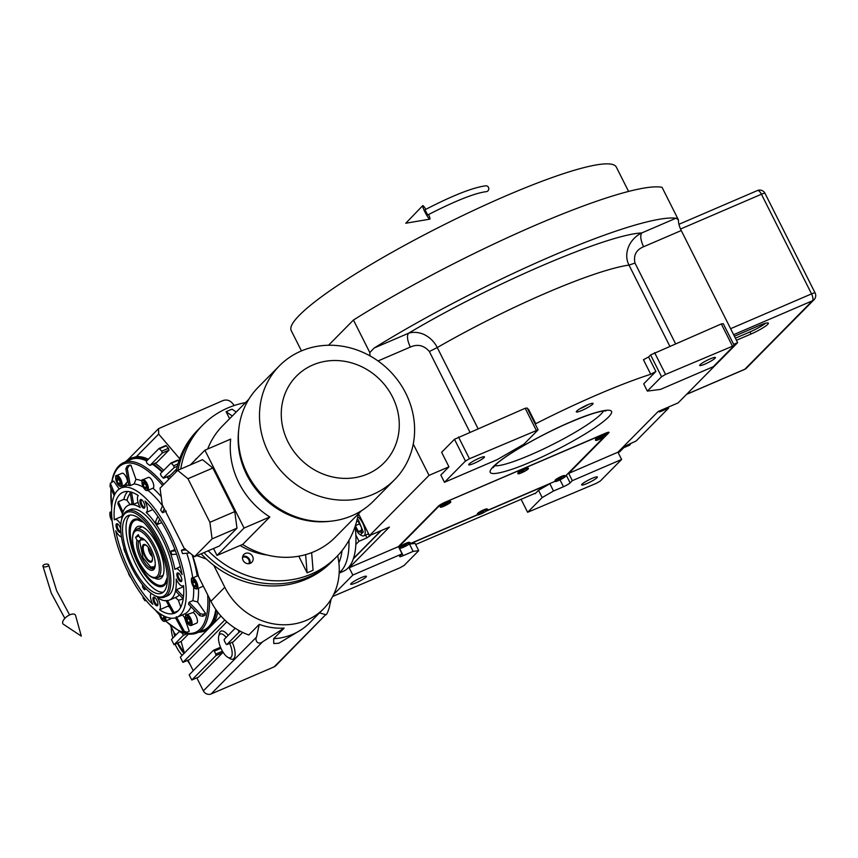 <?xml version="1.0" encoding="UTF-8"?>
<svg xmlns="http://www.w3.org/2000/svg" width="858" height="858" viewBox="0 0 858 858"><rect width="100%" height="100%" fill="white"/><g stroke="black" fill="none" stroke-linecap="round" stroke-linejoin="round"><path stroke-width="1.29" d="M332.679 596.471L400.193 567.685L404.193 565.368L418.736 550.654L415.079 543.382L409.491 544.111L477.445 514.897M415.647 544.519L534.963 493.371M486.207 511.121L549.86 483.751L538.524 490.304L535.135 493.725M409.491 544.111L413.148 551.383L418.736 550.654M538.524 490.304L542.17 497.565L527.627 512.28L521.042 499.195M549.86 483.751L553.507 491.023L542.17 497.565M733.665 344.369L737.633 342.664L678.11 402.906L658.204 411.475L617.953 452.198L568.682 473.391L608.751 432.829A5.867 0.837 153.3 0 0 609.019 432.335A5.867 0.837 153.3 0 0 605.469 433.258L445.195 502.187A5.867 0.837 153.3 0 0 438.524 506.038L398.444 546.6L402.102 553.86L399.903 556.091A5.867 0.837 153.3 0 0 399.635 556.585A5.867 0.837 153.3 0 0 403.196 555.662L413.148 551.383M553.507 491.023L563.47 486.733A5.867 0.837 153.3 0 0 570.13 482.882L572.329 480.662L621.61 459.47L617.953 452.198M351.083 583.483A8.805 1.255 -26.7 0 1 359.556 578.389A8.805 1.255 -26.7 0 1 366.42 576.319A8.805 1.255 -26.7 0 1 366.012 577.059A8.805 1.255 -26.7 0 1 357.539 582.153A8.805 1.255 -26.7 0 1 350.686 584.223A8.805 1.255 -26.7 0 1 351.083 583.483M402.102 553.86L352.831 575.053L333.741 594.369M398.444 546.6L349.174 567.792L352.831 575.053M349.174 567.792L389.414 527.059L369.508 535.617L429.032 475.375L448.938 466.816L440.83 475.032L444.476 482.293L497.243 459.609L523.916 444.197L538.116 429.826L527.155 408.022L525.182 408.279L454.483 439.275L441.634 452.284L448.938 466.816M328.539 345.248L353.453 320.034A217.16 30.888 -26.7 0 1 662.054 187.323L678.421 219.863A11.744 4.515 -113.3 0 0 681.252 230.555L737.633 342.664M527.627 512.28L596.299 483.344L600.3 481.038L621.61 459.47M582.035 484.159A8.805 1.255 -26.7 0 1 590.508 479.075A8.805 1.255 -26.7 0 1 597.372 476.994A8.805 1.255 -26.7 0 1 596.975 477.745A8.805 1.255 -26.7 0 1 588.502 482.829A8.805 1.255 -26.7 0 1 581.638 484.909A8.805 1.255 -26.7 0 1 582.035 484.159M576.726 411.079A9.395 1.341 153.3 0 0 576.297 411.872A9.395 1.341 153.3 0 0 583.612 409.652A9.395 1.341 153.3 0 0 592.653 404.225A9.395 1.341 153.3 0 0 593.071 403.432A9.395 1.341 153.3 0 0 585.757 405.641A9.395 1.341 153.3 0 0 576.726 411.079M655.898 371.503L643.704 383.848L647.35 391.109L660.499 389.393L713.266 366.709L734.234 345.484L723.262 323.691L721.299 323.949L650.6 354.933L648.584 356.971L655.898 371.503L650.739 374.26A161.99 23.037 153.3 0 0 535.767 423.702L535.188 423.991M369.508 535.617L358.505 513.738M429.032 475.375L413.266 444.026M370.109 355.952A11.744 4.515 66.7 0 1 369.819 352.574L353.453 320.034M369.819 352.574L374.174 348.016A217.16 30.888 -26.7 0 1 676.05 218.2L678.421 219.863M568.682 473.391L572.329 480.662M588.298 404.536A9.395 1.341 -26.7 0 1 580.029 408.698M734.234 345.484L665.561 374.42L661.561 376.737L647.35 391.109M661.561 376.737L650.6 354.933M650.739 374.26L643.425 359.727L648.584 356.971M527.874 409.459L528.464 409.169L535.767 423.702M538.116 429.826L469.444 458.762L465.444 461.068L444.476 482.293M465.444 461.068L454.483 439.275M675.503 343.64L634.984 263.074C633.311 255.298 636.175 249.86 643.586 246.75C640.615 240.24 640.004 235.639 641.752 232.947C606.681 234.502 490.036 284.663 408.472 333.269L374.174 348.016M669.755 346.106L629 265.09C622.94 253.421 629.718 238.588 641.752 232.947L676.05 218.2M700.074 364.704A8.805 1.255 -26.7 0 1 708.547 359.609A8.805 1.255 -26.7 0 1 715.4 357.539A8.805 1.255 -26.7 0 1 715.004 358.279A8.805 1.255 -26.7 0 1 706.531 363.374A8.805 1.255 -26.7 0 1 699.667 365.444A8.805 1.255 -26.7 0 1 700.074 364.704M732.26 345.742L721.299 323.949M665.561 374.42L654.6 352.627M634.984 263.074L629 265.09A161.99 23.037 153.3 0 0 437.258 347.554C434.373 341.816 429.976 337.462 424.066 334.491C418.511 332.132 413.32 331.724 408.472 333.269C406.724 335.961 407.336 340.562 410.306 347.072L378.013 360.961M469.122 464.017A8.805 1.255 -26.7 0 1 477.595 458.933A8.805 1.255 -26.7 0 1 484.448 456.853A8.805 1.255 -26.7 0 1 484.051 457.604A8.805 1.255 -26.7 0 1 475.579 462.687A8.805 1.255 -26.7 0 1 468.715 464.768A8.805 1.255 -26.7 0 1 469.122 464.017M536.143 430.083L525.182 408.279M469.444 458.762L458.483 436.958M301.448 350.911L291.216 330.555A181.95 25.879 -26.7 0 1 299.463 315.165A181.95 25.879 -26.7 0 1 474.571 209.953A181.95 25.879 -26.7 0 1 616.301 167.053L628.571 191.431M380.845 530.737L353.464 558.461M370.892 535.027L366.956 537.848L365.562 535.07M355.856 544.444L358.987 541.28L366.956 537.848M358.987 541.28L355.856 535.049M353.314 558.89L381.338 530.534M355.351 528.421L358.43 533.311L360.36 534.877L363.266 531.96L358.397 519.98L357.26 518.929M360.36 534.877L361.851 535.628A10.564 4.065 -113.3 0 0 363.781 535.842A10.564 4.065 -113.3 0 0 365.208 532.271A10.564 4.065 -113.3 0 0 359.588 518.447A10.564 4.065 -113.3 0 0 357.722 516.838M355.351 525.772L358.43 531.574L361.529 532.518L361.518 527.584L358.397 521.718L356.703 521.192M358.43 531.574L361.529 530.244M355.384 525.675L359.545 523.884M618.092 452.488L619.733 451.78L625.493 445.967L636.121 441.001L668.586 408.14L660.628 411.561L659.201 411.937L660.585 410.446M668.586 408.14L668.114 407.207M630.512 443.747L630.63 443.361A10.564 4.065 66.7 0 1 630.512 443.747A10.564 4.065 66.7 0 1 629.343 445.302L623.777 447.694M144.552 539.811L140.648 539.832L139.704 541.548L143.029 557.775L150.665 567.031L154.215 566.816L155.266 564.714M150.751 567.074L154.118 568.189M141.259 538.234L139.715 541.495M151.684 561.786A9.567 3.679 -113.3 0 0 152.488 558.365A9.567 3.679 -113.3 0 0 147.254 546.192A9.567 3.679 -113.3 0 0 143.179 544.862A9.567 3.679 -113.3 0 0 144.67 556.113A9.567 3.679 -113.3 0 0 151.684 561.786M152.467 558.054A8.741 3.357 66.7 0 1 151.93 560.628A8.741 3.357 66.7 0 1 151.727 560.885A8.741 3.357 -113.3 0 1 145.313 555.705A8.741 3.357 -113.3 0 1 143.94 545.42A8.741 3.357 66.7 0 1 145.216 545.034A8.741 3.357 66.7 0 1 147.458 546.417M148.37 547.543A6.167 2.37 -113.3 0 0 152.274 556.617M606.048 434.985L608.097 432.915L606.123 433.172L443.79 502.82M565.465 476.061L604.332 436.722M409.309 543.993L477.338 514.736M486.947 510.607L554.987 481.349M443.865 502.96L439.864 505.265L398.638 546.986M409.963 542.556L409.18 542.31A5.287 0.751 153.3 0 0 404.826 543.79A5.287 0.751 153.3 0 0 400.085 546.685A5.287 0.751 153.3 0 0 399.839 547.007L399.581 547.779A5.867 0.837 -26.7 0 1 399.699 547.586A5.867 0.837 153.3 0 1 404.837 544.337A5.867 0.837 153.3 0 1 409.963 542.556A5.867 0.837 153.3 0 1 410.07 542.642L410.221 542.953A5.867 0.837 153.3 0 0 405.373 544.465A5.867 0.837 153.3 0 0 399.849 547.897A5.867 0.837 -26.7 0 0 399.731 548.23A5.867 0.837 -26.7 0 0 404.59 546.707A5.867 0.837 -26.7 0 0 410.113 543.275A5.867 0.837 153.3 0 0 410.221 542.953M487.73 509.287A5.867 0.837 153.3 0 0 487.719 509.244A5.867 0.837 153.3 0 0 487.601 509.169L486.829 508.923A5.287 0.751 153.3 0 0 482.475 510.403A5.287 0.751 153.3 0 0 477.734 513.288A5.287 0.751 153.3 0 0 477.488 513.62L477.23 514.392A5.867 0.837 153.3 0 0 477.22 514.478A5.867 0.837 -26.7 0 0 477.23 514.521L477.38 514.832A5.867 0.837 -26.7 0 1 477.37 514.789A5.867 0.837 153.3 0 1 482.389 511.379A5.867 0.837 153.3 0 1 487.87 509.555A5.867 0.837 153.3 0 1 487.88 509.598A5.867 0.837 -26.7 0 1 482.861 513.009A5.867 0.837 -26.7 0 1 477.38 514.832M565.25 475.772L564.478 475.525A5.287 0.751 153.3 0 0 560.124 477.005A5.287 0.751 153.3 0 0 555.383 479.901A5.287 0.751 153.3 0 0 555.137 480.223L554.879 480.995A5.867 0.837 -26.7 0 1 554.997 480.791A5.867 0.837 153.3 0 1 560.145 477.552A5.867 0.837 153.3 0 1 565.25 475.772A5.867 0.837 153.3 0 1 565.368 475.858L565.519 476.169A5.867 0.837 153.3 0 0 560.682 477.681A5.867 0.837 153.3 0 0 555.158 481.102A5.867 0.837 -26.7 0 0 555.029 481.445A5.867 0.837 -26.7 0 0 559.866 479.933A5.867 0.837 -26.7 0 0 565.401 476.501A5.867 0.837 153.3 0 0 565.519 476.169M450.654 501.694A5.867 0.837 153.3 0 0 450.654 501.565A5.867 0.837 153.3 0 0 450.547 501.48L449.764 501.233A5.287 0.751 153.3 0 0 445.409 502.713A5.287 0.751 153.3 0 0 440.669 505.609A5.287 0.751 153.3 0 0 440.433 505.93L440.165 506.703A5.867 0.837 -26.7 0 0 440.165 506.842L440.326 507.153A5.867 0.837 -26.7 0 1 440.326 507.014A5.867 0.837 153.3 0 1 445.559 503.582A5.867 0.837 153.3 0 1 450.804 501.876A5.867 0.837 153.3 0 1 450.804 502.005A5.867 0.837 -26.7 0 1 445.559 505.448A5.867 0.837 -26.7 0 1 440.326 507.153M528.313 468.264A5.867 0.837 153.3 0 0 528.303 468.168A5.867 0.837 153.3 0 0 528.196 468.093L527.413 467.846A5.287 0.751 153.3 0 0 523.058 469.326A5.287 0.751 153.3 0 0 518.318 472.222A5.287 0.751 153.3 0 0 518.071 472.544L517.814 473.316A5.867 0.837 153.3 0 0 517.803 473.359A5.867 0.837 -26.7 0 0 517.814 473.444L517.964 473.755A5.867 0.837 -26.7 0 1 517.953 473.67A5.867 0.837 153.3 0 1 523.101 470.238A5.867 0.837 153.3 0 1 528.453 468.479A5.867 0.837 153.3 0 1 528.464 468.575A5.867 0.837 -26.7 0 1 523.316 471.997A5.867 0.837 -26.7 0 1 517.964 473.755M595.463 439.918A5.867 0.837 153.3 0 1 602.938 435.478A5.867 0.837 -26.7 0 1 605.834 434.706L605.062 434.448A5.287 0.751 153.3 0 0 600.707 435.928A5.287 0.751 153.3 0 0 595.967 438.824A5.287 0.751 153.3 0 0 595.72 439.146L595.463 439.918A5.867 0.837 153.3 0 0 595.463 440.057L595.613 440.369A5.867 0.837 153.3 0 0 598.627 439.671A5.867 0.837 -26.7 0 0 606.102 435.092A5.867 0.837 -26.7 0 0 603.088 435.789A5.867 0.837 153.3 0 0 595.613 440.369M450.547 501.48A5.867 0.837 153.3 0 0 445.034 503.453A5.867 0.837 153.3 0 0 440.165 506.703M446.364 504.407L447.383 503.646L446.589 503.743L443.747 505.383L446.128 503.957M487.601 509.169A5.867 0.837 153.3 0 0 482.099 511.143A5.867 0.837 153.3 0 0 477.23 514.392M483.569 512.011L480.812 513.095L483.344 511.561M560.81 478.85L561.518 477.96L558.504 479.601L560.574 478.378M602.67 436.808L599.045 438.642L602.67 436.808M405.523 545.634L406.209 544.744L403.206 546.385L405.287 545.162M528.196 468.093A5.867 0.837 153.3 0 0 522.683 470.066A5.867 0.837 153.3 0 0 517.814 473.316M524.077 470.978L521.396 472.007L523.852 470.527M44.305 564.553A2.939 1.341 -11 0 0 42.9 566.044A2.939 1.341 -11 0 0 47.254 566.43A2.939 1.341 -11 0 0 48.659 564.929A2.939 1.341 -11 0 0 44.305 564.553M69.916 614.8A7.625 3.561 -36 0 1 75.558 615.422L81.317 636.143L63.395 624.259A7.625 3.561 -36 0 1 63.728 619.744A7.625 3.561 -36 0 1 69.916 614.8M488.47 187.355A2.939 2.767 87 0 1 486.186 191.656C474.689 193.125 455.19 200.901 427.692 214.972L424.957 209.781C452.552 195.495 472.865 187.494 485.875 185.789A2.939 2.767 87 0 1 488.47 187.355M425.815 209.331A7.625 1.051 62.2 0 0 422.726 205.663A7.625 1.051 62.2 0 0 424.892 211.894A7.625 1.051 62.2 0 0 429.847 219.144A7.625 1.051 62.2 0 0 428.55 214.521M155.03 566.848A16.431 6.317 66.7 0 1 153.421 568.639A16.431 6.317 66.7 0 1 142.192 558.333A16.431 6.317 66.7 0 1 138.578 540.98L137.033 540.326L135.553 537.376L138.256 534.641L139.747 537.591L141.28 538.245A16.431 6.317 66.7 0 1 142.846 538.513M137.033 540.326A17.61 6.767 -113.3 0 0 140.862 559.105A17.61 6.767 -113.3 0 0 154.848 567.556A17.61 6.767 -113.3 0 0 151.008 548.83A17.61 6.767 -113.3 0 0 142.203 538.148A17.61 6.767 -113.3 0 0 139.747 537.591M188.481 617.964A3.378 1.298 66.7 0 1 189.361 619.315A3.378 1.298 66.7 0 1 189.972 620.935L189.983 620.956A3.378 1.298 66.7 0 1 190.09 622.919A3.378 1.298 66.7 0 1 189.886 623.294L189.886 623.294A3.378 1.298 66.7 0 1 188.299 622.661L188.288 622.661A3.378 1.298 66.7 0 1 186.787 619.68L186.787 619.648A3.378 1.298 66.7 0 1 186.872 617.32L186.883 617.31A3.378 1.298 66.7 0 1 187.666 617.267A3.378 1.298 66.7 0 1 188.47 617.953L186.883 617.31L186.787 619.648L189.017 618.704M194.262 581.381A3.378 1.298 66.7 0 1 195.131 582.732A3.378 1.298 66.7 0 1 195.753 584.352A3.378 1.298 66.7 0 1 195.871 586.325A3.378 1.298 66.7 0 1 195.667 586.7L195.656 586.711A3.378 1.298 66.7 0 1 194.08 586.078L194.069 586.068A3.378 1.298 66.7 0 1 192.567 583.086L192.557 583.065A3.378 1.298 66.7 0 1 192.653 580.737L192.664 580.727A3.378 1.298 66.7 0 1 193.447 580.684A3.378 1.298 66.7 0 1 194.24 581.359L194.262 581.381M144.787 483.022A3.378 1.298 66.7 0 1 145.667 484.373A3.378 1.298 66.7 0 1 146.278 485.993L146.289 486.014A3.378 1.298 66.7 0 1 146.407 487.977A3.378 1.298 66.7 0 1 146.203 488.352L146.192 488.352A3.378 1.298 66.7 0 1 144.605 487.719L144.594 487.719A3.378 1.298 66.7 0 1 143.104 484.738L143.093 484.706A3.378 1.298 66.7 0 1 143.179 482.378L143.189 482.368A3.378 1.298 66.7 0 1 143.972 482.325A3.378 1.298 66.7 0 1 144.777 483L143.189 482.368L143.093 484.706L145.324 483.762M118.522 478.871A3.378 1.298 66.7 0 1 119.401 480.223A3.378 1.298 66.7 0 1 120.013 481.842L120.023 481.864A3.378 1.298 66.7 0 1 120.131 483.815A3.378 1.298 66.7 0 1 119.927 484.191L119.927 484.202A3.378 1.298 66.7 0 1 118.34 483.569L118.329 483.558A3.378 1.298 66.7 0 1 116.827 480.577L116.827 480.555A3.378 1.298 66.7 0 1 116.913 478.228L116.924 478.217A3.378 1.298 66.7 0 1 117.707 478.174A3.378 1.298 66.7 0 1 118.511 478.85L116.924 478.217L116.827 480.555M158.129 598.745A9.395 3.614 -113.3 0 0 157.625 597.79A51.652 19.863 -113.3 0 0 169.326 600.128A51.652 19.863 -113.3 0 0 176.158 579.032A9.395 3.614 -113.3 0 0 183.044 585.907A9.395 3.614 -113.3 0 0 183.548 585.553A65.734 25.268 66.7 0 1 174.893 613.073A65.734 25.268 66.7 0 1 159.567 609.824A9.395 3.614 -113.3 0 0 158.129 598.745M142.482 584.738L142.589 587.14A65.734 25.268 -113.3 0 0 144.401 589.746L144.273 586.861M146.214 588.974L144.401 589.746M151.126 593.318A9.395 3.614 -113.3 0 0 152.767 604.322A65.734 25.268 66.7 0 1 129.987 571.846A65.734 25.268 66.7 0 1 115.755 530.727A9.395 3.614 -113.3 0 0 121.45 536.818M120.796 524.56A9.395 3.614 -113.3 0 0 114.8 519.455A9.395 3.614 -113.3 0 0 114.296 519.809A65.734 25.268 66.7 0 1 122.951 492.299A65.734 25.268 66.7 0 1 138.277 495.549A9.395 3.614 -113.3 0 0 140.219 507.571A51.652 19.863 -113.3 0 0 128.518 505.233A51.652 19.863 -113.3 0 0 121.654 519.433M182.046 574.538C179.065 569.251 176.673 567.524 174.871 569.358A51.652 19.863 -113.3 0 0 146.257 512.451C148.059 510.628 147.683 506.853 145.131 501.147L145.077 501.051C153.292 508.966 160.886 519.787 167.857 533.515C174.742 547.34 179.494 561.046 182.089 574.635L182.046 574.538M180.33 566.634L174.871 569.358M174.045 644.723L183.301 635.36L182.539 633.268A96.257 37.012 66.7 0 1 179.386 631.488L171.439 639.532L174.045 644.723L181.102 641.494L184.459 653.238L177.853 643.092M235.21 628.249L224.153 639.446L224.399 640.947A17.61 6.767 66.7 0 1 225.418 642.856A17.61 6.767 66.7 0 1 225.901 643.843L226.791 644.605L239.146 632.099L240.69 631.434A63.385 57.818 -135.3 0 1 238.106 630.019A63.385 57.818 -135.3 0 1 210.95 601.297L198.541 576.64A95.088 36.551 66.7 0 0 192.417 554.997M159.17 448.391L165.819 445.516L168.468 448.294L168.962 450.15L156.789 462.462L150.075 465.358L162.248 453.035L161.754 451.19L159.041 448.444L146.3 461.347L147.008 463.395L149.71 465.315M174.163 467.61L173.67 465.755L171.021 462.966L160.435 473.659L160.982 475.568A96.257 37.012 66.7 0 1 163.181 477.981L174.163 467.61L177.327 466.248M222.63 651.501L222.715 652.648L198.52 677.123L191.795 680.019L215.991 655.533L215.776 654.086A17.61 6.767 66.7 0 1 214.339 651.136L213.417 650.31L189.189 674.828L191.795 680.019M179.676 458.698L158.676 434.084L158.558 428.646L223.112 400.514C226.405 399.474 229.311 400.171 231.842 402.616L234.298 405.491M113.578 474.678L112.505 478.131M147.297 460.328A93.908 36.1 -113.3 0 0 130.244 458.494L136.39 456.638A93.908 36.1 66.7 0 1 148.37 459.255M169.283 478.828A93.908 36.1 -113.3 0 0 167.342 476.63M162.473 471.6A93.908 36.1 -113.3 0 0 153.346 463.964M130.244 458.494A93.908 36.1 -113.3 0 0 125.472 461.819M155.083 463.213A93.908 36.1 66.7 0 1 163.706 470.356M169.08 475.89A93.908 36.1 66.7 0 1 170.56 477.541M213.545 650.257L220.699 647.661M176.662 468.983L170.302 475.343M171.096 462.955L177.745 460.081L178.85 461.068M187.966 660.199L193.254 670.72M196.836 677.852L203.378 690.851A5.985 5.459 -135.3 0 0 211.122 693.961L274.131 666.859A5.985 5.459 -135.3 0 0 275.729 665.776L325.718 614.65C326.673 615.926 329.536 607.507 329.676 605.619L331.102 599.216M259.255 624.377L256.51 637.076C254.783 639.66 257.357 645.731 262.698 641.752L284.148 628.11A63.385 57.818 -135.3 0 1 259.255 624.377L248.777 634.984A63.385 57.818 -135.3 0 1 240.69 631.434M242.685 632.432L233.387 641.763M226.802 621.868L189.639 659.48L182.926 662.376L224.785 620.012M217.707 612.086A93.908 36.1 66.7 0 1 213.599 623.498M207.582 629.59A93.908 36.1 66.7 0 1 206.177 630.287L204.44 631.038A93.908 36.1 -113.3 0 0 216.388 610.306M170.42 625.321L174.367 633.172L176.169 634.748M188.47 634.041L181.102 641.494M198.745 632.207A93.908 36.1 -113.3 0 0 204.44 631.038M215.776 609.437A92.739 35.65 66.7 0 1 203.979 629.954L197.008 632.947A92.739 35.65 -113.3 0 0 209.449 598.316M163.781 484.395A92.739 35.65 -113.3 0 0 123.734 462.569L130.706 459.577A92.739 35.65 66.7 0 1 146.675 460.961M152.542 464.307A92.739 35.65 66.7 0 1 162.044 472.039M166.784 476.876A92.739 35.65 66.7 0 1 168.887 479.225M213.781 565.336L224.807 587.269A63.385 57.818 44.7 0 0 323.659 608.697A63.385 57.818 44.7 0 0 337.644 555.694M284.148 628.11L273.659 638.717A63.385 57.818 -135.3 0 0 301.019 629.89A63.385 57.818 -135.3 0 0 308.998 623.519L319.476 612.912L325.718 614.65L274.131 666.859M323.659 608.697L320.281 612.119A63.385 57.818 -135.3 0 1 319.476 612.912M220.967 616.044L180.319 657.185L182.926 662.376M196.922 555.641L206.403 559.062M174.367 633.172L175.064 635.864M226.137 637.44A12.913 4.966 -113.3 0 0 219.991 634.105A12.913 4.966 -113.3 0 0 221.611 649.613A12.913 4.966 -113.3 0 0 230.18 657.796A12.913 4.966 -113.3 0 0 229.665 643.382M184.009 653.442A44.605 40.691 -135.3 0 1 177.831 644.079A44.605 40.691 -135.3 0 1 177.434 643.264M301.019 629.89L278.796 643.243L273.756 643.575L273.659 638.717M239.146 632.099L238.106 630.019M174.732 636.207A44.605 40.691 -135.3 0 1 173.681 631.799M182.1 655.373A44.015 40.154 -135.3 0 1 176.051 646.181A44.015 40.154 -135.3 0 1 175.139 644.261M172.887 638.073A44.015 40.154 -135.3 0 1 171.235 626.93M188.867 661.99A44.015 40.154 -135.3 0 1 187.162 660.553M176.051 471.975A93.908 85.661 -135.3 0 1 197.715 430.126L199.742 428.078A93.908 85.661 44.7 0 0 178.024 470.205A93.908 85.661 -135.3 0 1 199.742 428.078L202.788 424.989A93.908 85.661 -135.3 0 1 245.538 402.606M208.237 550.772A93.908 85.661 44.7 0 0 336.39 557.003L333.344 560.081A93.908 85.661 44.7 0 1 203.989 552.606A93.908 85.661 44.7 0 0 333.344 560.081L331.317 562.129A93.908 85.661 -135.3 0 1 201.169 553.818M114.221 495.656L110.006 486.347L110.339 483.269L113.728 481.081L119.23 489.017M125.536 483.858L127.499 481.864A5.867 2.252 -113.3 0 0 126.083 476.93A5.867 2.252 -113.3 0 0 122.083 473.251L116.699 475.557C115.229 474.914 115.294 477.316 116.903 482.775C118.383 485.617 119.863 486.797 121.343 486.347A5.867 2.252 -113.3 0 0 120.71 479.236A5.867 2.252 -113.3 0 0 116.699 475.557M135.95 479.375L134.116 483.944L130.319 485.574A70.431 27.081 66.7 0 0 128.85 485.531L125.858 468.768L127.188 466.119L129.494 465.122A89.211 34.299 66.7 0 1 130.963 465.165L135.95 479.375A73.949 28.432 66.7 0 1 141.988 480.952M161.165 496.567A73.949 28.432 66.7 0 0 152.96 488.191A5.867 2.252 -113.3 0 0 152.981 488.181A5.867 2.252 -113.3 0 0 152.359 481.081A5.867 2.252 -113.3 0 0 148.348 477.402L142.975 479.719C141.495 479.064 141.57 481.467 143.168 486.926C144.659 489.768 146.128 490.958 147.608 490.497A5.867 2.252 -113.3 0 0 146.975 483.397A5.867 2.252 -113.3 0 0 142.975 479.719M198.327 575.697A5.867 2.252 -113.3 0 0 197.812 575.761L192.439 578.067C190.969 577.423 191.034 579.826 192.642 585.285C194.123 588.127 195.603 589.307 197.072 588.856A5.867 2.252 -113.3 0 0 196.45 581.745A5.867 2.252 -113.3 0 0 192.439 578.067M197.072 588.856L202.456 586.54A5.867 2.252 -113.3 0 0 203.099 585.692M197.63 601.994L205.48 613.309A89.211 34.299 66.7 0 1 205.03 615.293L202.713 616.28L199.753 615.69L188.578 604.289A70.431 27.081 66.7 0 0 189.017 602.305L192.825 600.664L197.63 601.994A73.949 28.432 66.7 0 0 198.498 588.245M191.302 625.439L196.675 623.133A5.867 2.252 -113.3 0 0 196.042 616.023A5.867 2.252 -113.3 0 0 193.211 612.515L186.658 614.66C185.189 614.006 185.253 616.409 186.862 621.868C188.342 624.71 189.822 625.9 191.302 625.439A5.867 2.252 -113.3 0 0 190.669 618.339A5.867 2.252 -113.3 0 0 186.658 614.66M185.542 616.945A73.949 28.432 66.7 0 1 184.266 617.041L189.253 631.252L186.937 632.249L184.341 631.284L176.319 616.688M159.277 613.18L160.596 617.717C162.076 620.559 163.556 621.75 165.026 621.289L170.41 618.972A5.867 2.252 -113.3 0 0 171.032 618.2M143.361 598.337L144.959 600.782L144.809 598.938M143.147 598.165L143.061 597.897A87.269 33.559 66.7 0 0 144.873 600.503L146.589 600.761M143.007 596.621L143.061 597.897M110.339 483.269L114.908 494.197M130.319 485.574L127.327 468.811L128.657 466.162L130.963 465.165M162.677 505.566L160.661 510.124A70.431 27.081 66.7 0 1 162.473 512.73L164.253 508.708M166.28 511.089L162.473 512.73M186.111 549.892L181.381 550.332L185.189 548.691M181.381 550.332A70.431 27.081 66.7 0 1 182.539 553.603L189.875 552.927M205.48 613.309L203.164 614.296L200.204 613.706L189.017 602.305M184.266 617.041L182.314 614.993M184.556 632.367L186.937 632.249M185.467 632.207L182.872 631.241L175.504 617.824M242.514 557.4A4.698 4.279 -135.3 0 1 248.884 563.685M128.636 573.219A70.431 27.081 -113.3 0 0 176.748 617.385A70.431 27.081 -113.3 0 0 169.219 532.142A70.431 27.081 -113.3 0 0 121.096 487.977A70.431 27.081 -113.3 0 0 128.636 573.219M163.331 615.69A3.378 1.298 66.7 0 1 163.706 616.784L163.717 616.805A3.378 1.298 66.7 0 1 163.824 618.757A3.378 1.298 66.7 0 1 163.621 619.133L163.61 619.144A3.378 1.298 66.7 0 1 162.033 618.511L162.023 618.5A3.378 1.298 66.7 0 1 160.521 615.518L160.51 615.497A3.378 1.298 66.7 0 1 160.339 613.899M180.695 575.911A4.698 1.802 66.7 0 1 181.714 580.909A4.698 1.802 66.7 0 1 177.981 578.646A4.698 1.802 66.7 0 1 176.855 574.27A4.698 1.802 66.7 0 1 178.346 573.058A4.698 1.802 66.7 0 1 180.695 575.911M156.778 600.117A4.698 1.802 66.7 0 1 157.797 605.105A4.698 1.802 66.7 0 1 154.075 602.852A4.698 1.802 66.7 0 1 152.939 598.476A4.698 1.802 66.7 0 1 154.429 597.265A4.698 1.802 66.7 0 1 156.778 600.117M120.849 531.81A4.698 1.802 66.7 0 1 117.16 529.45A4.698 1.802 66.7 0 1 116.023 525.075A4.698 1.802 66.7 0 1 117.514 523.863A4.698 1.802 66.7 0 1 119.863 526.715A4.698 1.802 66.7 0 1 120.699 528.871M143.779 502.509A4.698 1.802 66.7 0 1 144.798 507.507A4.698 1.802 66.7 0 1 141.066 505.255A4.698 1.802 66.7 0 1 139.94 500.868A4.698 1.802 66.7 0 1 141.431 499.667A4.698 1.802 66.7 0 1 143.779 502.509M127.392 510.832L130.373 509.545A46.954 18.05 66.7 0 1 162.452 538.996A46.954 18.05 66.7 0 1 167.471 595.817L164.489 597.104A46.954 18.05 -113.3 0 0 159.459 540.272A46.954 18.05 -113.3 0 0 127.392 510.832A46.954 18.05 -113.3 0 0 122.168 517.717L121.761 519.058A45.785 17.6 -113.3 0 0 131.746 567.749A45.785 17.6 -113.3 0 0 154.654 595.527A45.785 17.6 -113.3 0 0 169.123 583.73A45.785 17.6 -113.3 0 0 158.129 541.044A45.785 17.6 -113.3 0 0 121.761 519.058M111.99 519.347A3.378 1.298 66.7 0 1 111.057 517.17L111.047 517.138A3.378 1.298 66.7 0 1 111.143 514.811L111.143 514.8A3.378 1.298 66.7 0 1 111.669 514.661M170.506 625.482L171.664 628.968M187.87 661.164L190.219 664.682M163.867 618.597L163.621 619.133L162.033 618.511M163.878 617.706L162.023 618.5L160.521 615.518L160.929 614.285M161.926 614.907L160.51 615.508M152.842 509.609L146.257 512.451M175.407 550.879L170.742 551.308A51.652 19.863 66.7 0 1 171.89 554.579L176.576 554.15M170.742 551.308L174.903 549.517M161.819 522.576L157.271 524.528L159.652 519.122M157.872 516.452L155.459 521.921A51.652 19.863 66.7 0 1 157.271 524.528M123.005 512.087L118.307 501.716L123.809 499.345L127.005 500.235L130.03 504.579M118.307 501.716A65.734 25.268 -113.3 0 0 117.857 503.7L122.48 513.888M138.063 502.38L133.644 504.279L131.488 492.192M129.966 491.795L132.175 504.236A51.652 19.863 66.7 0 1 133.644 504.279M123.895 548.97A65.734 25.268 -113.3 0 0 125.043 552.252L125.322 552.327M181.81 580.362A3.904 1.501 66.7 0 1 181.553 580.576A3.904 1.501 66.7 0 1 178.882 578.131A3.904 1.501 66.7 0 1 178.475 573.412A3.904 1.501 66.7 0 1 178.796 573.359M157.893 604.568A3.904 1.501 66.7 0 1 157.636 604.783A3.904 1.501 66.7 0 1 154.976 602.337A3.904 1.501 66.7 0 1 154.558 597.608A3.904 1.501 66.7 0 1 154.89 597.565M120.817 531.327A3.904 1.501 66.7 0 1 120.721 531.381A3.904 1.501 66.7 0 1 118.061 528.936A3.904 1.501 66.7 0 1 117.643 524.217A3.904 1.501 66.7 0 1 117.975 524.163M144.895 506.96A3.904 1.501 66.7 0 1 144.637 507.175A3.904 1.501 66.7 0 1 141.967 504.729A3.904 1.501 66.7 0 1 141.559 500.01A3.904 1.501 66.7 0 1 141.881 499.967M154.654 595.527L155.899 596.149A46.954 18.05 -113.3 0 0 164.489 597.104M168.876 605.769L159.567 609.824M183.494 596.664L176.555 589.585A51.652 19.863 66.7 0 1 176.105 591.57L183.215 598.82M176.555 589.585L183.623 586.668M165.905 600.353L172.619 612.569A65.734 25.268 -113.3 0 0 174.088 612.612L167.374 600.396M178.078 610.896L174.088 612.612M111.787 516.838L111.047 517.149L111.669 514.821M112.183 518.489L111.057 517.17M120.174 483.655L119.927 484.191L118.34 483.569M120.195 482.764L118.329 483.558L116.827 480.577L119.058 479.611M146.439 487.805L146.203 488.352L144.605 487.719M146.461 486.915L144.594 487.719L143.104 484.738M195.914 586.164L195.667 586.7L194.08 586.078L192.567 583.086L192.653 580.737M195.924 585.274L194.069 586.068M194.787 582.121L192.557 583.075M192.664 580.727L194.24 581.359M190.133 622.747L189.886 623.294L188.299 622.661L186.787 619.68M190.154 621.857L188.288 622.661M182.947 598.541A55.759 21.439 66.7 0 1 178.314 600.096L180.813 607.207M178.314 600.096L175.386 597.522M132.765 566.72A42.256 16.248 66.7 0 1 128.25 515.572A42.256 16.248 66.7 0 1 157.121 542.074A42.256 16.248 66.7 0 1 161.636 593.221A42.256 16.248 66.7 0 1 132.765 566.72M355.126 526.426A93.908 36.1 66.7 0 1 343.307 571.31L339.167 573.09M130.105 515.09A42.256 16.248 -113.3 0 0 136.25 565.218A42.256 16.248 -113.3 0 0 163.267 592.202M163.084 584.92A35.221 13.535 -113.3 0 0 163.331 584.824L164.768 583.826L167.299 577.413M143.661 522.372A35.221 13.535 -113.3 0 0 135.006 520.334L135.51 520.12A35.221 13.535 -113.3 0 0 135.264 520.227M135.006 520.334A35.221 13.535 -113.3 0 0 138.781 562.955A35.221 13.535 -113.3 0 0 162.838 585.038A35.221 13.535 -113.3 0 0 167.299 577.359M134.492 530.812A28.443 10.939 66.7 0 1 140.433 526.276A28.443 10.939 66.7 0 1 157.121 544.39A28.443 10.939 66.7 0 1 162.248 577.005A28.443 10.939 66.7 0 1 154.869 578.195M163.138 575.203A26.416 10.157 66.7 0 1 162.344 575.664L157.368 577.799A26.416 10.157 -113.3 0 0 154.537 545.838A26.416 10.157 -113.3 0 0 136.497 529.279C131.317 529.418 130.48 546.76 138.61 561.422C146.042 574.324 152.284 579.783 157.368 577.799M136.497 529.279L141.473 527.134A26.416 10.157 66.7 0 1 142.353 526.876M138.91 535.939L135.553 537.376M140.069 540.336L138.578 540.98M249.903 563.47A5.577 5.084 44.7 0 0 242.717 556.381M197.008 458.193A5.577 5.084 44.7 0 0 195.045 460.188M252.563 556.349A5.577 5.084 44.7 0 0 243.865 554.461A5.577 5.084 44.7 0 0 243.104 560.413A5.577 5.084 44.7 0 0 251.802 562.301A5.577 5.084 44.7 0 0 252.563 556.349M180.748 469.036A93.908 85.661 -135.3 0 1 202.788 424.989M336.39 557.003A93.908 85.661 44.7 0 0 358.269 513.985M311.626 552.638L313.084 570.238A91.141 83.129 -135.3 0 1 307.11 572.812L298.756 556.199M267.203 555.029A67.492 61.562 -135.3 0 1 240.111 545.506M236.24 412.022L232.078 409.18A91.141 83.129 -135.3 0 0 226.104 411.743L229.612 418.725M307.11 572.812L305.609 554.633M226.104 411.743L232.314 415.991M207.711 449.002A79.236 72.276 -135.3 0 1 222.576 425.847L248.788 399.313M242.578 544.444A79.236 72.276 44.7 0 0 335.306 537.226L361.518 510.692M190.412 464.875L204.912 450.203L230.663 439.124A79.236 72.276 44.7 0 0 238.921 482.925A79.236 72.276 44.7 0 0 269.82 516.977L242.771 544.369L217.01 555.437L213.524 548.509M330.502 521.214A79.236 72.276 44.7 0 1 246.825 474.924A79.236 72.276 -135.3 0 1 238.642 430.448M204.912 450.203L244.069 528.056L269.82 516.977M244.069 528.056L217.01 555.437M202.52 459.674L212.848 468.018L234.77 511.615L236.98 528.174L219.391 545.978L194.509 556.681L212.098 538.878L209.888 522.318L187.956 478.721L177.638 470.366L202.52 459.674M187.956 478.721L212.848 468.018M209.888 522.318L234.77 511.615M212.098 538.878L236.98 528.174M177.638 470.366L160.049 488.17L162.259 504.729L184.18 548.337L194.509 556.681M247.233 473.637A80.995 73.874 -135.3 0 1 258.312 387.173L279.44 365.787A80.995 73.874 -135.3 0 1 405.737 393.179A80.995 73.874 44.7 0 1 394.669 479.643L373.541 501.029A80.995 73.874 44.7 0 1 247.233 473.637M394.669 479.643A80.995 73.874 44.7 0 1 268.361 452.252A80.995 73.874 -135.3 0 1 279.44 365.787M288.009 441.934A61.626 56.21 -135.3 0 1 312.87 364.961A61.626 56.21 -135.3 0 1 392.535 396.986A61.626 56.21 44.7 0 1 367.685 473.948A61.626 56.21 44.7 0 1 288.009 441.934M736.432 340.272L751.029 333.998A14.672 2.091 153.3 0 0 768.36 323.123A14.672 2.091 153.3 0 0 759.48 325.439L734.394 336.229M765.615 323.209A14.672 2.091 -26.7 0 1 749.978 331.917L735.392 338.202M560.006 479.869L563.47 486.733M399.453 548.23L403.196 555.662M566.291 475.235L570.13 482.882M570.441 422.061C588.084 414.017 622.2 402.767 608.494 417.095C593.221 432.1 547.361 455.244 531.284 461.69C513.642 469.744 479.536 480.995 493.243 466.666C508.515 451.662 554.375 428.517 570.441 422.061M608.461 432.25L608.751 432.829M603.485 410.993A62.087 8.827 -26.7 0 1 530.426 454.912A62.087 8.827 -26.7 0 1 494.691 465.712M643.586 246.75L681.252 230.555M478.003 428.571L437.258 347.554L429.354 351.512C424.002 345.313 417.653 343.833 410.306 347.072M469.862 432.067L429.354 351.512M369.616 536.314L368.382 533.858M660.242 410.789L660.628 411.561M183.301 635.36L186.926 633.805M162.248 453.035L168.962 450.15M215.991 655.533L222.715 652.648M214.339 651.136L220.978 648.283M136.39 456.638L158.676 434.084M219.037 635.231A15.219 5.856 66.7 0 1 228.174 635.37M232.218 642.277A15.219 5.856 66.7 0 1 234.899 656.391A15.219 5.856 66.7 0 1 228.7 657.721M256.51 637.076L203.378 690.851M215.776 654.086L222.469 651.211M177.971 463.899L173.67 465.755M170.431 475.289L163.717 478.174M171.514 463.234L178.239 460.338M168.468 448.294L161.754 451.19M159.599 448.67L166.323 445.774M211.122 693.961L262.698 641.752M224.807 587.269L210.95 601.297M233.515 641.709L226.791 644.605M182.539 633.268L183.473 632.861M155.748 610.446A91.559 35.199 -113.3 0 0 159.513 614.768M165.691 620.999A91.559 35.199 -113.3 0 0 207.657 594.755M162.655 485.531A91.559 35.199 -113.3 0 0 111.969 481.842M111.068 488.706A91.559 35.199 -113.3 0 0 111.701 508M123.584 486.915A73.949 28.432 66.7 0 1 124.796 484.856M127.499 481.864A73.949 28.432 66.7 0 1 128.11 481.402M192.106 554.74A73.949 28.432 66.7 0 1 197.233 576.008M194.627 610.456A73.949 28.432 66.7 0 1 193.211 612.515M111.604 512.119A5.867 2.252 -113.3 0 0 110.929 512.151L111.604 511.851M121.096 487.977L128.561 484.77A70.431 27.081 66.7 0 1 128.7 484.716M128.657 466.162A89.211 34.299 -113.3 0 0 127.188 466.119M134.116 483.944A70.431 27.081 66.7 0 1 143.318 487.215M147.908 490.368A70.431 27.081 66.7 0 1 162.548 505.855M186.754 553.217A70.431 27.081 66.7 0 1 192.739 577.938M193.618 586.915A70.431 27.081 66.7 0 1 192.825 600.664M202.713 616.28A89.211 34.299 -113.3 0 0 203.164 614.296M190.991 606.745A70.431 27.081 66.7 0 1 184.213 614.178L176.748 617.385M165.026 621.289A5.867 2.252 -113.3 0 0 165.39 616.677M159.374 613.255A5.169 1.984 -113.3 0 0 160.628 617.653A5.169 1.984 -113.3 0 0 164.146 620.902A5.169 1.984 -113.3 0 0 164.243 616.151M128.239 572.425A5.169 1.984 -113.3 0 0 129.258 575.192A5.169 1.984 -113.3 0 0 130.931 577.638M111.615 513.191A5.169 1.984 -113.3 0 0 109.921 514.435A5.169 1.984 -113.3 0 0 111.154 519.304A5.169 1.984 -113.3 0 0 112.151 520.935M110.006 486.347A87.269 33.559 66.7 0 1 110.446 484.362M116.935 482.711A5.169 1.984 -113.3 0 0 120.721 485.778A5.169 1.984 -113.3 0 0 119.916 479.697A5.169 1.984 -113.3 0 0 116.13 476.64A5.169 1.984 -113.3 0 0 116.935 482.711M125.858 468.768A87.269 33.559 66.7 0 1 127.327 468.811M143.2 486.872A5.169 1.984 -113.3 0 0 146.986 489.929A5.169 1.984 -113.3 0 0 146.182 483.858A5.169 1.984 -113.3 0 0 142.396 480.791A5.169 1.984 -113.3 0 0 143.2 486.872M174.12 528.324A5.169 1.984 -113.3 0 0 174.571 529.332A5.169 1.984 -113.3 0 0 175.096 530.265M195.645 582.207A5.169 1.984 -113.3 0 0 191.86 579.15A5.169 1.984 -113.3 0 0 192.675 585.22A5.169 1.984 -113.3 0 0 196.461 588.288A5.169 1.984 -113.3 0 0 195.645 582.207M200.204 613.706A87.269 33.559 66.7 0 1 199.753 615.69M189.865 618.8A5.169 1.984 -113.3 0 0 186.089 615.733A5.169 1.984 -113.3 0 0 186.894 621.814A5.169 1.984 -113.3 0 0 190.68 624.871A5.169 1.984 -113.3 0 0 189.865 618.8M184.341 631.284A87.269 33.559 66.7 0 1 182.872 631.241M338.867 562.773A89.211 34.299 -113.3 0 0 342.042 550.621M127.617 491.484A65.734 25.268 -113.3 0 0 123.809 499.345M179.322 594.851A51.652 19.863 66.7 0 1 176.298 597.136L169.326 600.128M182.829 585.982A51.652 19.863 66.7 0 1 182.668 586.958M168.029 606.177A65.734 25.268 -113.3 0 0 169.669 607.207M130.223 493.243A63.385 24.367 -113.3 0 0 127.005 500.235M131.553 503.925A55.759 21.439 66.7 0 1 131.95 502.938M339.2 572.661A93.908 36.1 -113.3 0 0 348.97 540.293M167.331 578.903A36.39 13.985 66.7 0 1 137.945 563.513A36.39 13.985 66.7 0 1 129.311 528.346A36.39 13.985 66.7 0 1 142.557 521.289M138.664 561.325A25.236 9.706 -113.3 0 0 157.164 576.286A25.236 9.706 -113.3 0 0 153.207 546.61A25.236 9.706 -113.3 0 0 134.717 531.649A25.236 9.706 -113.3 0 0 138.664 561.325M730.608 328.689L811.55 293.886L761.432 194.23L680.533 229.022M686.657 394.262L744.83 369.24L812.462 300.783L733.622 334.684M749.978 331.917L751.029 333.998M686.529 394.39L744.54 369.444A5.867 2.252 -113.3 0 0 744.83 369.24A5.867 5.352 44.7 0 0 746.396 368.179L814.028 299.721A5.867 5.867 0 0 0 815.1 292.953L764.982 193.307A5.867 5.867 0 0 0 757.421 190.551L678.935 224.303M814.028 299.721A5.867 5.352 44.7 0 1 812.462 300.783A5.867 2.252 -113.3 0 0 811.55 293.886A5.867 0.837 -26.7 0 1 815.1 292.953M764.982 193.307A5.867 0.837 -26.7 0 0 761.432 194.23A5.867 2.252 -113.3 0 0 757.421 190.551M493.06 467.696L496.514 463.985C507.314 454 542.02 434.191 570.152 422.265C585.928 415.583 597.136 411.819 603.785 410.95L606.059 410.864M359.073 514.864L358.033 515.315M368.586 533.773L363.781 535.842M42.9 566.044L51.287 593.146L64.843 618.371M48.659 564.929L56.671 590.808L69.605 614.939M429.847 219.144L405.759 223.241L422.726 205.663M114.8 519.455L121.986 516.366M127.574 460.006L158.558 428.646M220.195 647.382L213.47 650.267M170.377 475.332L163.653 478.217M177.745 460.081L171.021 462.966M156.735 462.505L150.011 465.401M165.819 445.516L159.105 448.402M233.451 641.752L226.737 644.637M165.508 621.085L179.258 631.07C185.939 634.448 191.849 635.07 197.008 632.947M111.669 481.971L112.891 476.737C115.036 469.573 118.651 464.854 123.734 462.569M155.159 609.931L159.588 615.068M110.886 488.309L111.658 508.773M121.343 486.347L126.566 484.094M147.608 490.497L152.981 488.181M128.11 572.179L131.092 577.938M110.929 512.151C109.449 511.497 109.524 513.899 111.122 519.358L112.162 521.074M173.874 527.842L175.364 530.791M132.078 503.7L128.518 505.233M135.51 520.12L137.216 519.766L143.618 522.329M744.54 369.444A5.867 5.867 0 0 0 746.396 368.179"/></g></svg>
